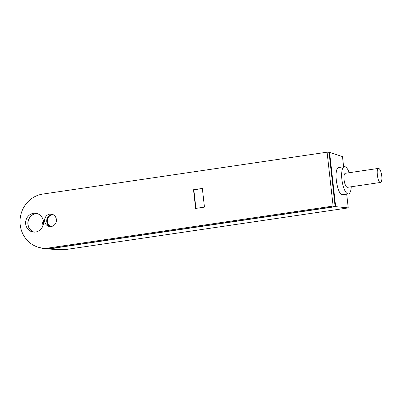 <?xml version="1.0" encoding="UTF-8"?>
<svg xmlns="http://www.w3.org/2000/svg" width="402" height="402" viewBox="0 0 402 402"><rect width="100%" height="100%" fill="white"/><g stroke="black" fill="none" stroke-linecap="round" stroke-linejoin="round"><path stroke-width="0.6" d="M42.969 248.411A27.442 25.834 -79.9 0 0 45.748 248.778A27.442 25.834 -79.9 0 0 51.114 248.577L335.67 206.648L329.585 152.388L329.052 152.464M329.585 152.388L342.489 156.589L343.63 166.795M349.167 172.719A13.768 4.427 81.6 0 0 344.926 166.684A13.768 4.427 81.6 0 0 344.444 166.674L338.454 167.559C336.353 168.513 335.635 172.759 336.293 180.302C337.469 188.608 339.348 193.437 341.936 194.799L348.459 193.915A13.768 4.427 81.6 0 0 351.237 186.764M335.67 206.648L348.243 207.909L346.705 194.176M45.748 248.778L60.004 249.818A25.954 24.437 -79.9 0 0 65.084 249.632L348.243 207.909M38.481 247.285A27.251 25.658 100.1 0 0 48.737 247.969L333.117 206.065L335.122 206.548L329.037 152.288L327.072 152.182L42.697 194.086A27.251 25.658 100.1 0 0 20.1 219.316A27.251 25.658 100.1 0 0 38.481 247.285L40.235 247.793A27.442 25.834 100.1 0 0 50.567 248.481L335.122 206.548M378.739 168.403C380.146 169.096 381.156 171.579 381.764 175.86C382.101 179.749 381.694 181.945 380.548 182.443L380.312 182.438C377.629 182.267 375.845 168.423 378.503 168.398L378.739 168.403M380.548 182.443L347.484 187.317A7.095 2.281 -98.4 0 1 347.238 187.312A7.095 2.281 -98.4 0 1 344.142 180.252A7.095 2.281 -98.4 0 1 345.418 173.272L378.503 168.398M42.22 227.326A9.462 8.909 100.1 0 1 42.17 226.924A9.462 8.909 100.1 0 1 43.361 220.964M344.444 166.674A13.768 4.427 81.6 0 0 341.971 180.212A13.768 4.427 81.6 0 0 347.976 193.91A13.768 4.427 81.6 0 0 348.459 193.915M195.618 208.432L204.452 207.13L202.357 188.448L193.523 189.749L195.618 208.432M34.075 232.115A9.462 8.909 100.1 0 1 28.039 224.401A9.462 8.909 100.1 0 1 37.376 213.653M51.431 226.482A5.914 5.568 100.1 0 1 47.32 221.557A5.914 5.568 100.1 0 1 53.506 214.864M195.92 208.387L193.834 189.809L193.523 189.749M50.009 226.567A6.517 6.136 100.1 0 1 46.813 219.698A6.517 6.136 100.1 0 1 52.134 214.301A6.517 6.136 100.1 0 1 52.2 214.291M33.637 232.085A9.588 9.025 100.1 0 1 27.929 222.09A9.588 9.025 100.1 0 1 35.838 213.618A9.588 9.025 100.1 0 1 36.954 213.522M49.808 214.125A6.271 5.904 100.1 0 1 51.034 214.08A6.271 5.904 100.1 0 1 56.416 220.105A6.271 5.904 100.1 0 1 51.2 226.517A6.271 5.904 100.1 0 1 48.838 226.361A6.271 5.904 100.1 0 1 44.612 219.929A6.271 5.904 100.1 0 1 49.808 214.125M35.597 232.029A9.462 8.909 -79.9 0 0 43.476 222.572A9.462 8.909 -79.9 0 0 35.783 213.291A9.462 8.909 -79.9 0 0 33.497 213.316A9.462 8.909 -79.9 0 0 25.638 222.311A9.462 8.909 -79.9 0 0 32.456 231.899A9.462 8.909 -79.9 0 0 35.597 232.029M333.117 206.065L327.072 152.182M193.834 189.809L202.372 188.548M51.114 248.577L65.084 249.632M48.737 247.969L50.567 248.481"/></g></svg>
